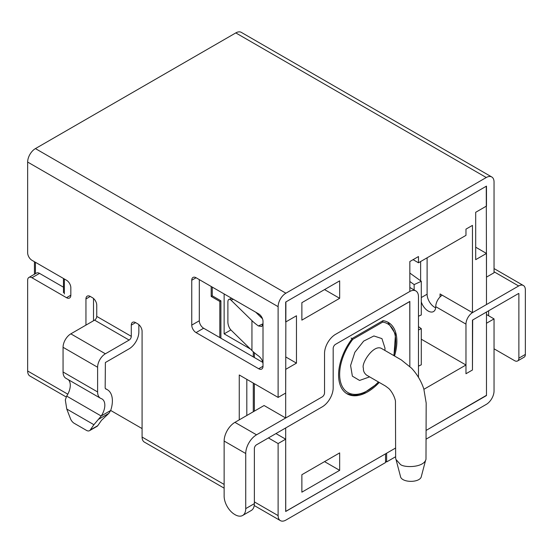 <?xml version="1.0" encoding="UTF-8"?>
<svg xmlns="http://www.w3.org/2000/svg" width="553" height="553" viewBox="0 0 553 553"><rect width="100%" height="100%" fill="white"/><g stroke="black" fill="none" stroke-linecap="round" stroke-linejoin="round"><path stroke-width="0.83" d="M440.064 296.947L440.064 293.954L472.449 312.652L486.481 304.551L486.481 253.44L475.691 247.205M486.481 314.519L494.043 318.887L486.481 323.249L486.481 395.305L426.176 430.372L486.481 395.554L486.481 312.03L472.449 320.132L472.449 369.998L465.972 373.738L465.972 365.008L423.923 389.284M486.481 253.44L475.691 259.668L475.691 212.297L486.481 206.069L486.481 186.119L285.68 302.056L285.68 321.998L296.47 315.77L296.47 363.141L285.68 369.369L285.68 417.992L322.171 396.923A3.359 1.942 120 0 0 324.542 392.81L324.542 353.415A15.574 8.993 -60 0 1 335.553 334.344L409.835 291.459L409.835 261.541L418.469 256.551L418.469 262.786L465.972 235.364L465.972 229.129L472.449 225.389L472.449 312.652M394.51 355.987A41.226 23.8 120 0 0 388.337 322.454A41.226 23.8 120 0 0 382.994 320.664L352.461 338.298A41.226 23.8 120 0 0 347.118 393.854A41.226 23.8 120 0 0 379.24 382.427M409.835 287.477L415.877 290.961A12.519 7.23 -60 0 0 409.614 291.583L335.553 334.344A15.574 8.993 -60 0 0 324.542 353.415L324.542 392.81A3.359 1.942 -60 0 1 322.171 396.923L256.53 434.817A15.27 8.813 -60 0 0 245.732 453.522L245.732 508.622A14.966 8.641 60 0 1 242.636 515.472L251.269 510.481A14.966 8.641 60 0 0 254.366 503.631L254.366 448.531A3.055 1.763 120 0 1 256.53 444.792L322.171 406.897A15.574 8.993 -60 0 0 333.183 387.826L333.183 348.431A3.359 1.942 120 0 1 335.553 344.319L409.766 301.544L409.835 366.432L409.835 301.433L335.553 344.319A3.359 1.942 120 0 0 333.183 348.431L333.183 387.826A15.574 8.993 -60 0 1 322.171 406.897L285.68 427.967L285.68 511.49L395.644 447.999L386.623 453.211L386.623 461.935L385.538 461.313M110.69 410.457L142.086 428.589M245.732 453.522L224.138 441.052A15.27 8.813 -60 0 1 234.935 422.354L264.085 405.522L285.68 417.992M254.366 352.745L254.366 357.528M254.366 383.706L254.366 411.135M219.818 337.586L219.818 301.433L211.184 296.443L211.184 286.475M339.66 280.862L301.869 302.678L301.869 320.132L339.66 298.316L339.66 280.862M219.818 301.433L220.903 300.811L212.262 295.82L212.262 287.097M211.184 296.443L212.262 295.82M413.07 259.668L418.469 262.786M421.289 339.21L465.972 365.008M339.66 452.9L301.869 474.716L301.869 492.163L339.66 470.347L339.66 452.9M324.542 461.624L339.66 470.347M324.542 289.585L339.66 298.316M285.68 356.906L296.47 363.141M369.625 376.883L359.568 380.443L352.372 376.158L350.595 365.505L354.86 352.275L363.66 341.118L373.89 335.961L381.943 338.616L384.999 348.183L384.895 350.436M366.57 375.114L385.503 386.049L388.579 388.351C390.294 389.706 394.31 395.167 395.45 401.022L395.644 457.884L395.844 459.301L400.116 464.119C402.702 467.783 423.709 468.191 425.983 459.301L426.176 403.033L423.833 389.001C421.234 381.176 417.149 374.25 411.577 368.208L401.271 359.892L381.84 348.666C373.918 343.406 360.985 363.591 363.411 368.125C363.176 370.876 364.233 373.206 366.57 375.114L366.432 375.031M421.434 476.078L421.386 476.333C420.37 483.025 401.45 483.025 400.434 476.333L400.386 476.078M351.114 338.021L352.766 339.362A39.698 22.922 120 0 0 342.784 387.418A39.698 22.922 120 0 0 378.418 381.95M393.681 355.51A39.698 22.922 120 0 0 382.69 322.088A1.528 1.217 -81.5 0 0 382.745 320.809M486.481 277.122L494.043 272.76L494.043 182.006A10.991 6.346 120 0 0 491.762 176.974A10.991 6.346 120 0 0 486.267 177.52L285.894 293.201A10.991 6.346 120 0 0 278.118 306.666L278.118 397.42L285.68 393.059L285.894 301.931L486.267 186.243L486.481 277.122M262.495 318.735A61.072 35.261 180 0 1 261.154 317.484L255.756 312.203M263.007 363.763L263.007 366.259A6.111 3.525 60 0 1 261.742 369.051A6.111 3.525 60 0 1 258.686 368.747L196.066 332.595A6.111 3.525 60 0 1 191.753 325.116L191.753 280.24A6.111 3.525 60 0 1 193.018 277.44A6.111 3.525 60 0 1 196.066 277.744L258.686 313.897A6.111 3.525 60 0 1 263.007 321.376L263.007 363.763C262.668 360.597 261.147 357.971 258.445 355.876A71.759 41.427 180 0 1 251.947 350.54L230.995 330.044A6.111 2.537 71.2 0 1 227.891 322.019L227.891 302.076A6.111 2.537 71.2 0 1 229.025 299.332A6.111 2.537 71.2 0 1 230.995 300.127L233.407 299.304M263.007 323.871L261.742 326.512L258.445 325.959L263.007 323.781M251.947 350.54L251.947 320.622A71.759 41.427 0 0 0 258.445 325.959M138.851 324.652L138.851 331.973A13.742 7.936 -60 0 1 129.132 348.805L105.381 362.519L105.167 387.577A3.055 1.763 -60 0 0 105.796 388.973A3.055 1.763 -60 0 0 105.969 389.049A24.429 14.101 -60 0 1 107.323 389.678A24.429 14.101 -60 0 1 110.676 410.492L108.879 413.347L101.462 420.342L97.77 425.672L90.215 430.034L93.906 424.704L101.303 415.904A13.742 7.936 -60 0 0 101.98 398.934A13.742 7.936 -60 0 0 101.22 398.582A13.742 7.936 120 0 1 100.452 398.229A13.742 7.936 120 0 1 97.611 391.939L63.063 371.989A13.742 7.936 120 0 0 65.904 378.28L100.452 398.229M68.378 379.711A13.742 7.936 -60 0 1 66.754 395.962L65.323 399.916L66.761 409.033L70.452 418.628A6.111 3.525 60 0 0 74.206 423.301L86.468 430.379A6.111 3.525 60 0 0 89.517 430.683A6.111 3.525 60 0 0 90.215 430.034M85.95 325.116L85.95 298.938A6.111 3.525 60 0 1 87.215 296.145A6.111 3.525 60 0 1 90.27 296.443L92.427 297.694A6.111 3.525 60 0 1 96.747 305.173L96.747 316.392A3.055 1.763 -60 0 1 94.584 320.132L70.832 333.846A10.991 6.346 120 0 0 63.063 347.305L63.063 371.989M131.289 325.116L135.609 322.627A6.111 3.525 60 0 0 132.554 322.323A6.111 3.525 60 0 0 131.289 325.116L131.289 336.335A3.055 1.763 -60 0 1 129.132 340.074L105.381 353.789A10.991 6.346 120 0 0 97.611 367.254L97.611 391.939M97.77 425.672A6.111 3.525 60 0 1 97.079 426.322L89.517 430.683M239.255 419.858L239.255 374.982L278.118 397.42M246.811 379.344L246.811 415.497M275.961 433.573L285.68 439.186L278.118 443.547L268.405 437.935M199.308 279.618L199.308 320.754L191.753 325.116M199.308 320.754A6.111 3.525 60 0 0 203.628 328.233L262.848 362.422M135.609 322.627L137.773 323.871A6.111 3.525 60 0 1 142.086 331.351L142.086 437.064A10.991 6.346 -60 0 0 144.368 442.096L224.138 488.154M93.505 298.475L93.505 320.754M67.805 394.178L27.65 370.994L27.65 280.24A6.111 3.525 60 0 1 28.915 277.447L36.47 273.078A6.111 3.525 60 0 1 39.526 273.382L63.464 287.201M491.762 176.974L241.295 32.364A10.991 6.346 120 0 0 235.799 32.91L35.427 148.598A10.991 6.346 120 0 0 27.65 162.057L27.65 252.811A6.111 3.525 60 0 0 31.97 260.297L66.519 280.24A6.111 3.525 60 0 1 70.832 287.719L70.832 295.198A6.111 3.525 60 0 1 69.567 297.998A6.111 3.525 60 0 1 66.519 297.694L31.97 277.744L39.526 273.382M426.176 439.096L486.267 404.402A10.991 6.346 120 0 0 494.043 390.943L494.043 318.887M278.118 443.547L278.118 515.603A10.991 6.346 120 0 0 280.399 520.636A10.991 6.346 120 0 0 285.894 520.09L385.538 462.557L385.538 453.833L285.742 511.38L285.68 439.186M28.915 277.447A6.111 3.525 60 0 1 31.97 277.744M27.65 370.994A10.991 6.346 120 0 0 29.924 376.026L66.166 396.95M386.623 461.935L395.644 456.723M251.947 320.622L230.995 300.127M224.138 293.954L224.138 333.846L250.35 348.978M230.891 329.941L224.138 333.846M253.288 351.798L253.288 356.906M253.288 383.084L253.288 411.757M220.903 338.208L220.903 300.811M242.636 515.472A14.966 8.641 60 0 1 235.149 514.732L234.721 514.477A14.966 8.641 60 0 1 224.138 496.152L224.138 441.052M415.877 290.961A12.519 7.23 -60 0 1 418.469 296.691L418.469 377.346M518.659 293.456L472.663 320.007L472.449 369.998L465.972 373.738L465.972 324.12A9.463 5.468 -60 0 1 472.663 312.528L518.659 285.977A9.463 5.468 -60 0 1 523.387 285.507A9.463 5.468 -60 0 1 525.35 289.841L525.35 354.418A6.111 3.525 60 0 1 524.085 357.21L517.608 360.95A6.111 3.525 60 0 1 514.553 360.646L494.043 348.805M518.873 293.581L518.873 358.157A6.111 3.525 60 0 1 517.608 360.95M488.645 310.779L488.645 315.77M465.972 324.12L435.743 306.666A9.463 5.468 -60 0 1 442.22 295.198M435.674 307.8A10.687 6.173 60 0 1 427.103 294.203L427.103 257.802M435.743 306.666A10.687 6.173 60 0 1 433.531 311.56A10.687 6.173 60 0 1 421.289 301.89M420.626 280.813L420.626 261.541M418.469 326.636L421.289 328.662L421.289 364.814L418.469 366.121M409.835 281.505L414.149 284.601L421.289 281.283L409.835 273.064M421.289 281.283L421.289 314.947L418.469 316.254M421.289 328.662L418.469 329.968M414.149 289.966L414.149 284.601M352.766 339.362L382.69 322.088A1.528 0.885 60 0 0 382.372 321.023M98.731 419.209L108.879 413.347M110.676 410.492L101.303 415.904M101.22 416.029L66.671 396.086M93.906 424.704L66.761 409.033M97.611 367.254L63.063 347.305M105.381 353.789L70.832 333.846M129.132 340.074L94.584 320.132M131.289 336.335L96.747 316.392M196.066 277.744L191.753 280.24M203.628 328.233L196.066 332.595M263.007 366.259L258.686 368.747M90.27 296.443L85.95 298.938M70.832 295.198L66.519 297.694M278.118 306.666L27.65 162.057M285.894 293.201L35.427 148.598M486.267 177.52L235.799 32.91M278.118 515.603L254.366 501.889M224.138 484.435L142.086 437.064M254.366 503.631L245.732 508.622M256.53 434.817L234.935 422.354M525.35 354.418L518.873 358.157M421.289 297.562L427.103 294.203M518.659 285.977L494.043 271.765M64.355 278.995L64.355 293.954M35.427 262.288L35.427 273.687M396.225 460.296L400.448 476.32M425.589 460.317L421.372 476.32M346.593 393.536L352.531 395.229L355.372 395.25L363.687 393.142L376.8 384.045L378.694 382.116M393.964 355.669L395.485 334.109L387.798 322.157M254.228 505.525L280.399 520.636M231.811 298.378L229.025 299.332M105.395 388.565L107.323 389.678M494.043 268.564L523.387 285.507M63.464 278.477L63.464 292.703M34.438 261.721L34.438 274.253"/></g></svg>

